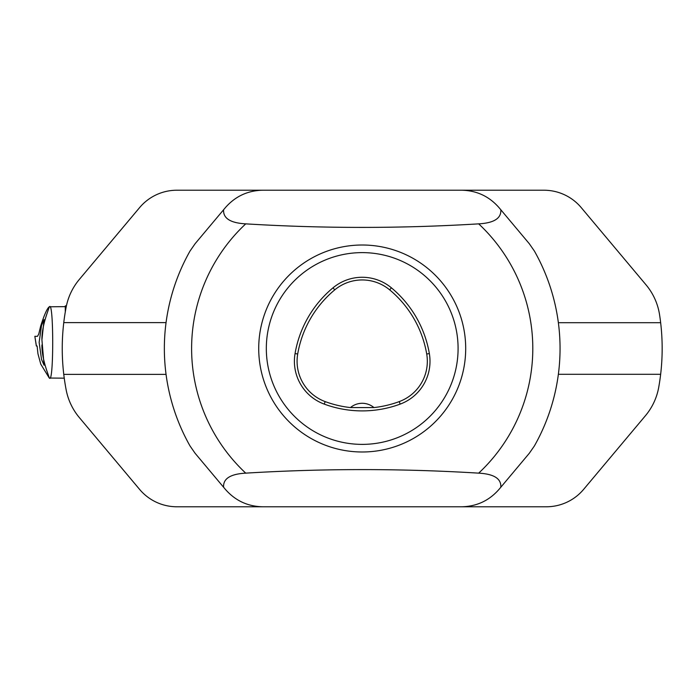 <?xml version="1.0" encoding="UTF-8"?>
<svg xmlns="http://www.w3.org/2000/svg" width="697" height="697" viewBox="0 0 697 697"><rect width="100%" height="100%" fill="white"/><g stroke="black" fill="none" stroke-linecap="round" stroke-linejoin="round"><path stroke-width="1.05" d="M266.324 348.5A95.881 95.881 0 0 1 410.141 265.461A95.881 95.881 0 0 1 410.141 431.539A95.881 95.881 0 0 1 266.324 348.5M350.452 407.571L373.958 407.571A18.261 18.261 0 0 0 350.452 407.571A106.902 106.902 0 0 1 325.177 401.603A42.979 42.979 0 0 1 297.697 354.015A106.902 106.902 0 0 1 334.734 289.874A42.979 42.979 0 0 1 389.675 289.874A106.902 106.902 0 0 1 426.712 354.015A42.979 42.979 0 0 1 399.233 401.603A106.902 106.902 0 0 1 373.958 407.571M324.244 404.112A109.577 109.577 0 0 0 400.165 404.112A45.653 45.653 0 0 0 429.343 353.562A109.577 109.577 0 0 0 391.392 287.817A45.653 45.653 0 0 0 333.018 287.817A109.577 109.577 0 0 0 295.058 353.562A45.653 45.653 0 0 0 324.244 404.112L325.177 401.603M190.028 445.967L195.099 453.277L223.598 487.247C223.005 478.7 230.385 473.995 245.727 473.141C323.608 468.419 401.254 468.419 478.682 473.141C494.025 473.995 501.396 478.691 500.812 487.247L529.302 453.277L534.381 445.967A197.852 197.852 0 0 0 534.381 251.033L529.302 243.723L500.812 209.753C501.404 218.3 494.025 223.005 478.682 223.859C400.801 228.581 323.155 228.581 245.727 223.859C230.385 223.005 223.014 218.309 223.598 209.753L195.099 243.723L190.028 251.033A197.852 197.852 0 0 0 190.028 445.967A197.852 197.852 0 0 1 190.028 251.033M223.598 209.753L225.392 207.619C235.281 196.345 247.714 190.542 262.708 190.22L461.702 190.22C476.696 190.542 489.128 196.345 499.008 207.619L500.812 209.753M500.812 487.247L499.008 489.381C489.128 500.655 476.696 506.458 461.702 506.78L262.708 506.78C247.714 506.458 235.281 500.655 225.392 489.381L223.598 487.247M258.718 348.5A103.487 103.487 0 0 1 413.948 258.875A103.487 103.487 0 0 1 413.948 438.125A103.487 103.487 0 0 1 258.718 348.5M266.184 506.78L176.899 506.78A48.703 48.703 0 0 1 139.592 489.381L79.31 417.538A60.874 60.874 0 0 1 66.145 389.806A220.679 220.679 0 0 1 63.767 374.376L63.758 374.298A220.679 220.679 0 0 1 63.758 322.702L63.758 322.624A220.679 220.679 0 0 1 66.145 307.194A60.874 60.874 0 0 1 79.31 279.462L139.592 207.619A48.703 48.703 0 0 1 176.899 190.22L266.184 190.22M63.758 374.376L166.052 374.376M63.758 322.624L166.052 322.624M458.225 190.22L543.93 190.22A48.703 48.703 0 0 1 581.237 207.619L646.023 284.829A60.874 60.874 0 0 1 659.545 314.608A220.679 220.679 0 0 1 658.726 387.288A60.874 60.874 0 0 1 645.431 415.717L583.624 489.381A48.703 48.703 0 0 1 546.317 506.78L458.225 506.78M660.651 322.702L558.367 322.702M660.651 374.298L558.367 374.298M65.291 311.977L65.291 305.887L66.407 305.887M36.392 346.008L34.85 336.329L37.499 336.329L38.744 334.037L40.731 325.9C44.303 314.722 47.152 308.353 49.278 306.793A76.2 76.095 -0 0 0 49.095 307.133C49.862 306.785 41.628 324.654 41.925 339.883L44.077 319.627L41.541 325.36L39.137 342.349L41.532 359.434L44.077 365.202L41.925 339.883M49.278 378.035L49.095 377.696A76.2 76.095 0 0 0 49.278 378.035L40.783 364.191L37.943 353.745L37.107 346.008M49.095 377.696C49.862 378.027 41.646 360.227 41.925 344.937M65.291 306.645L49.435 306.793C53.791 300.311 53.8 384.491 49.435 378.035L64.246 378.175M400.165 404.112L399.233 401.603M295.058 353.562L297.697 354.015M333.018 287.817L334.734 289.874M391.392 287.817L389.675 289.874M429.343 353.562L426.712 354.015M534.381 251.033A197.852 197.852 0 0 1 534.381 445.967M245.727 223.859A170.591 170.591 0 0 0 245.727 473.141M478.682 473.141A170.591 170.591 0 0 0 478.682 223.859M36.34 346.008L34.85 336.329"/></g></svg>
